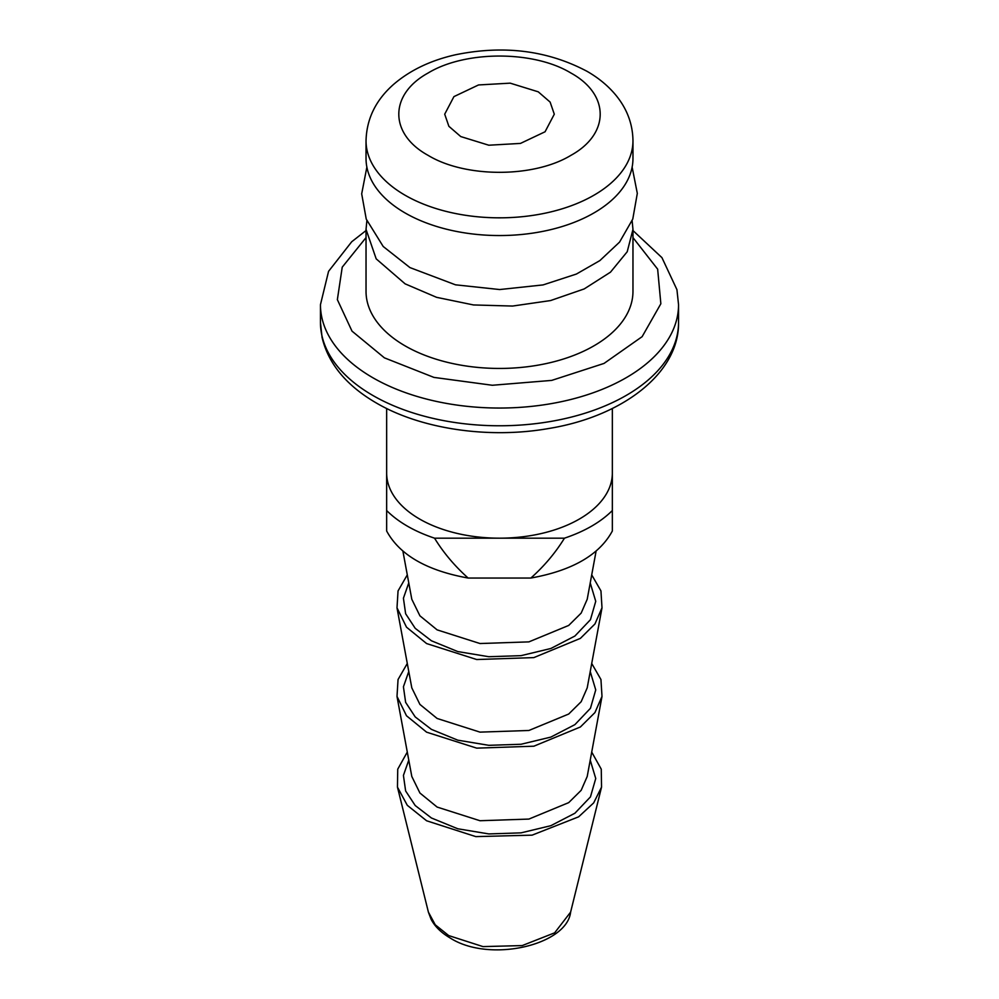 <?xml version="1.0" encoding="UTF-8"?>
<svg xmlns="http://www.w3.org/2000/svg" width="999" height="999" viewBox="0 0 999 999"><rect width="100%" height="100%" fill="white"/><g stroke="black" fill="none" stroke-linecap="round" stroke-linejoin="round"><path stroke-width="1.5" d="M538.249 91.821L550.124 102.085L554.295 114.186L545.067 131.768L520.467 143.419L488.811 145.217L460.751 136.563L448.876 126.299L444.705 114.186L453.933 96.616L478.533 84.952L510.189 83.154L538.249 91.821M366.034 140.772L366.034 158.491A133.466 77.06 0 0 0 405.119 212.974A133.466 77.06 0 0 0 550.574 229.683A133.466 77.06 0 0 0 632.966 158.491L632.966 140.772A133.466 77.06 180 0 1 550.574 211.963A133.466 77.06 180 0 1 405.119 195.255A133.466 77.06 180 0 1 366.034 140.772C366.608 118.794 375.836 99.962 393.731 84.266C410.227 70.155 430.819 60.327 455.519 54.77C503.846 44.893 547.714 50.437 587.137 71.379C598.701 78.022 608.354 86.039 616.096 95.467C627.122 109.016 632.742 124.113 632.966 140.772M632.13 220.754L632.966 229.37L627.222 251.736L610.476 272.178L584.178 288.936L550.574 300.562L512.587 306.056L473.464 304.945L436.588 297.327L405.119 283.853L376.186 258.853L366.034 229.37L366.87 220.754M366.034 229.37L366.034 291.383A133.466 77.06 0 0 0 405.119 345.879A133.466 77.06 0 0 0 550.574 362.575A133.466 77.06 0 0 0 632.966 291.383L632.966 229.37M434.54 538.174L564.46 538.174C584.652 531.393 600.611 522.177 612.35 510.526L612.35 530.993C599.425 554.907 572.265 570.579 530.869 578.046L468.131 578.046C454.632 565.958 443.431 552.659 434.54 538.174C414.348 531.393 398.389 522.177 386.65 510.526L386.65 473.014A112.85 65.16 0 0 0 419.705 519.093A112.85 65.16 0 0 0 499.5 538.174A112.85 65.16 0 0 0 612.35 473.014L612.35 408.479M612.35 510.526L612.35 473.014M468.131 578.046C426.735 570.579 399.575 554.907 386.65 530.993L386.65 510.526M590.234 582.941L595.741 601.311L590.446 619.705L574.9 636.038L550.861 648.488L521.053 655.656L488.811 656.718L457.779 651.573L431.431 640.784L415.209 628.321L405.631 613.748L403.421 598.214L408.766 582.929M591.72 574.887L600.948 590.921L601.997 607.804L594.942 623.975L580.382 638.386L533.841 657.604L476.71 659.527L426.61 643.568L406.493 627.16L397.003 607.804L398.052 590.921L407.28 574.887M590.234 671.54L595.741 689.909L590.446 708.303L574.9 724.637L550.861 737.087L521.053 744.255L488.811 745.316L457.779 740.172L431.431 729.382L415.209 716.92L405.631 702.347L403.421 686.812L408.766 671.528M591.72 663.486L600.948 679.52L601.997 696.403L594.942 712.574L580.382 726.985L533.841 746.203L476.71 748.139L426.61 732.18L406.493 715.759L397.003 696.403L398.052 679.52L407.28 663.486M590.234 760.139L595.741 778.508L590.446 796.902L574.9 813.236L550.861 825.686L521.053 832.854L488.811 833.928L457.779 828.77L431.431 817.994L415.209 805.531L405.631 790.958L403.421 775.411L408.766 760.139M591.72 752.085L601.261 769.168L601.548 787.112L593.681 802.884L578.646 816.82L532.105 835.152L475.811 836.613L426.61 820.778L407.292 805.306L397.452 787.112L397.739 769.168L407.28 752.085M564.46 538.174C555.469 552.797 544.268 566.083 530.869 578.046M570.854 72.989C609.964 94.43 609.977 133.941 570.854 155.382C533.716 177.972 465.284 177.959 428.146 155.382C389.036 133.941 389.023 94.43 428.146 72.989C465.284 50.4 533.716 50.412 570.854 72.989M632.966 237.6L657.654 269.168L660.851 303.758L642.132 336.663L604.033 363.424L551.735 380.394L492.345 385.264L433.916 377.397L384.403 357.842L352.01 331.131L337.362 299.65L342.232 267.158L366.034 237.6M320.454 304.683L320.454 322.402A179.046 103.372 0 0 0 372.902 395.492A179.046 103.372 0 0 0 568.019 417.907A179.046 103.372 0 0 0 678.546 322.402L678.546 304.683A179.046 103.372 180 0 1 568.019 400.174A179.046 103.372 180 0 1 372.902 377.772A179.046 103.372 180 0 1 320.454 304.683L328.559 271.341L351.723 241.746L366.034 230.557M596.103 551.123L587.212 599.263L581.168 613.099L568.706 625.436L528.883 641.882L479.995 643.531L437.125 629.87L419.917 615.821L411.8 599.263L402.897 551.123M602.01 607.804L587.212 687.861L581.168 701.71L568.706 714.035L528.883 730.481L479.995 732.13L437.125 718.468L419.917 704.42L411.8 687.861L396.99 607.804M602.01 696.403L587.212 776.46L581.168 790.309L568.706 802.634L528.883 819.08L479.995 820.728L437.125 807.067L419.917 793.019L411.8 776.46L396.99 696.403M601.548 787.112L570.616 912.112L554.657 932.829L522.215 945.578L482.992 946.602L448.701 935.576L435.252 924.799L428.396 912.112L397.452 787.112M366.87 167.108L361.688 193.843L366.246 219.118L383.191 246.478L409.915 267.57L455.482 284.815L499.687 289.548L543.069 284.915L576.423 274.038L599.875 260.589L619.555 242.108L632.779 219.056L637.312 193.381L632.13 167.108M678.546 304.683L676.935 289.66L661.95 257.655L632.966 230.557M320.454 322.402L322.065 337.437C328.334 363.736 346.403 385.577 376.261 402.947C420.754 429.046 488.461 438.986 547.952 428.633C622.577 416.758 679.332 373.014 678.546 322.402M386.65 473.014L386.65 408.479M428.384 912.112L431.056 919.18C434.74 926.398 441.146 932.691 450.274 938.061C489.597 963.198 566.957 945.204 570.616 912.112"/></g></svg>
